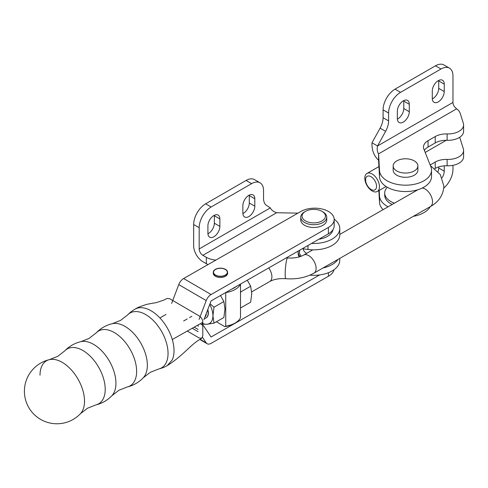 <?xml version="1.0" encoding="UTF-8"?>
<svg xmlns="http://www.w3.org/2000/svg" width="488" height="488" viewBox="0 0 488 488"><rect width="100%" height="100%" fill="white"/><g stroke="black" fill="none" stroke-linecap="round" stroke-linejoin="round"><path stroke-width="0.73" d="M147.352 365.244A31.622 18.172 -119.8 0 0 135.335 335.311A31.622 18.172 -119.8 0 0 112.264 323.696L120.597 320.39L127.667 314.888A31.622 18.172 -119.8 0 1 152.573 319.799A31.622 18.172 -119.8 0 1 168.043 353.41A31.622 18.172 -119.8 0 1 158.624 369.013L150.292 372.32L143.216 377.822A31.622 18.172 -119.8 0 0 147.352 365.244M115.937 383.208A31.622 18.172 -119.8 0 0 103.92 353.275A31.622 18.172 -119.8 0 0 80.849 341.661L89.182 338.355L96.258 332.853A31.622 18.172 -119.8 0 1 121.158 337.763A31.622 18.172 -119.8 0 1 136.628 371.374A31.622 18.172 -119.8 0 1 127.209 386.978L118.877 390.284L111.801 395.786A31.622 18.172 -119.8 0 0 115.937 383.208M80.392 413.751L87.462 408.249L95.794 404.942A31.622 18.172 -119.8 0 0 105.213 389.339A31.622 18.172 -119.8 0 0 89.743 355.728A31.622 18.172 -119.8 0 0 64.843 350.811L57.767 356.319L49.434 359.625A32.513 32.513 0 0 0 44.792 421.431A32.513 32.513 0 0 0 80.392 413.751L80.392 413.751A31.622 18.172 -119.8 0 0 84.522 401.173A31.622 18.172 -119.8 0 0 72.511 371.24A31.622 18.172 -119.8 0 0 49.434 359.625L49.434 359.625A31.622 18.172 -119.8 0 0 40.016 375.229M213.286 272.286L213.286 273.329A7.149 4.13 0 0 0 215.385 276.245A7.149 4.13 0 0 0 223.181 277.141A7.149 4.13 0 0 0 227.591 273.329L227.591 272.286A7.149 4.13 180 0 1 223.181 276.098A7.149 4.13 180 0 1 215.385 275.208A7.149 4.13 180 0 1 215.361 275.189A7.149 4.13 180 0 1 213.286 272.286A7.149 4.13 180 0 1 217.703 268.473A7.149 4.13 180 0 1 225.499 269.364A7.149 4.13 180 0 1 225.523 269.382A7.149 4.13 180 0 1 227.591 272.286M300.748 217.203L300.748 219.966A13.005 7.509 0 0 0 304.561 225.273A13.005 7.509 0 0 0 318.731 226.902A13.005 7.509 0 0 0 326.759 219.966L326.759 217.203A13.005 7.509 180 0 1 318.731 224.138A13.005 7.509 180 0 1 304.561 222.51A13.005 7.509 180 0 1 300.748 217.203A13.005 7.509 180 0 1 304.561 211.896L305.482 211.365A11.706 6.759 0 0 0 305.482 220.918A11.706 6.759 0 0 0 322.031 220.918A11.706 6.759 0 0 0 322.031 211.365L322.952 211.896A13.005 7.509 180 0 1 326.759 217.203M166.018 314.425L159.893 317.944M142.392 307.745A32.513 18.678 -119.8 0 0 135.011 309.154A32.513 18.678 -119.8 0 0 135.005 309.154C137.183 307.672 141.172 306.061 146.986 304.323L153.671 302.999C154.452 303.249 158.057 302.188 164.48 299.815L167.091 298.455L169.678 298.723L199.141 315.901C201.556 317.664 202.776 319.793 202.801 322.281L172.282 339.532A32.513 18.678 -119.8 0 0 159.905 317.95A32.513 18.678 -119.8 0 0 151.146 310.825A32.513 18.678 -119.8 0 0 142.392 307.745M64.843 350.811L64.843 350.811A32.513 32.513 0 0 1 80.849 341.661M198.134 326.356L198.134 324.935M187.27 331.059L199.141 337.983L201.721 338.251L202.801 335.872L202.801 322.281M158.624 369.013A32.513 32.513 0 0 0 167.286 365.597L172.282 359.851A32.513 18.678 -119.8 0 0 174.027 350.707A32.513 18.678 -119.8 0 0 172.282 339.532A32.513 18.678 -119.8 0 1 174.027 350.707A32.513 18.678 -119.8 0 1 172.282 359.851L167.286 365.591C182.134 356.246 190.167 345.583 197.945 340.673L201.721 338.251M334.024 269.718A19.508 11.261 180 0 1 328.406 276.281L211.078 343.369A7.826 4.538 -59.8 0 1 207.138 343.741A7.826 4.538 -59.8 0 1 206.223 342.869L202.52 337.348M191.833 316.309L189.539 317.621M187.227 318.939L183.628 321M319.603 274.945L211.078 337.001L203.905 326.332A7.826 4.538 120.2 0 0 202.99 325.459L201.007 324.3M198.134 325.301L197.823 325.118M322.952 211.896L322.031 211.365A11.706 6.759 0 0 0 305.482 211.365M334.182 219.435A19.508 11.261 0 0 1 328.406 227.439L328.406 233.807A19.508 11.261 0 0 0 334.182 225.804L334.182 219.435A19.508 11.261 0 0 0 322.184 209.041A19.508 11.261 0 0 0 300.95 211.432L183.628 278.526A7.826 4.538 120.2 0 0 178.767 284.583L171.611 303.438M328.406 233.807L211.078 300.901L203.905 319.774M328.406 227.439L211.078 294.532A7.826 4.538 120.2 0 0 206.223 300.59L199.067 319.439M318.902 239.242A19.374 11.187 0 0 0 333.023 229.634M309.904 275.159A26.01 15.018 0 0 0 339.764 260.311L339.764 258.402M323.038 267.967A26.01 15.018 0 0 0 337.958 259.433M297.973 213.14L276.617 212.737C273.512 211.701 271.413 210.084 270.315 207.882L266.533 205.399A15.604 9.01 -60 0 1 263.55 198.409L263.55 190.552A16.903 9.76 120 0 0 260.049 182.811A16.903 9.76 120 0 0 251.594 183.653L211.133 207.01A16.903 9.76 120 0 0 199.183 227.713L199.183 248.947A5.203 3.001 -120 0 0 202.862 255.322L206.32 257.316A16.903 9.76 0 0 0 215.245 260.019L215.879 260.086M242.859 205.68L242.859 213.116A8.455 4.88 120 0 0 244.61 216.983A8.455 4.88 120 0 0 251.125 214.72A8.455 4.88 120 0 0 254.815 206.21L254.815 198.781A8.455 4.88 120 0 0 253.065 194.913A8.455 4.88 120 0 0 246.55 197.176A8.455 4.88 120 0 0 242.859 205.68M207.919 225.859L207.919 233.288A8.455 4.88 120 0 0 209.669 237.156A8.455 4.88 120 0 0 216.184 234.893A8.455 4.88 120 0 0 219.874 226.389L219.874 218.953A8.455 4.88 120 0 0 218.124 215.086A8.455 4.88 120 0 0 211.609 217.349A8.455 4.88 120 0 0 207.919 225.859M242.878 213.616A8.455 4.88 120 0 0 249.295 203.026L249.295 195.596A8.455 4.88 120 0 0 249.283 195.096M260.049 182.811L254.529 179.627A16.903 9.76 120 0 0 246.08 180.462L205.619 203.825A16.903 9.76 120 0 0 193.663 224.529L193.663 245.763A13.005 7.509 -120 0 0 202.862 261.69L206.32 263.685A16.903 9.76 0 0 0 208.053 264.563M207.937 233.789A8.455 4.88 120 0 0 214.354 223.199L214.354 215.769A8.455 4.88 120 0 0 214.336 215.269M298.266 251.046A15.604 9.01 0 0 0 298.15 252.137A15.604 9.01 0 0 0 300.199 256.596M298.15 252.137L298.15 253.516A15.604 9.01 0 0 0 299.284 256.883M311.594 243.421A26.01 15.018 0 0 0 339.764 228.457A26.01 15.018 0 0 0 334.176 219.161M302.322 248.721L307.977 249.466A26.01 15.018 0 0 0 339.764 234.826L339.764 228.457M414.257 160.875A12.352 7.131 180 0 1 417.88 165.92A12.352 7.131 180 0 1 410.249 172.508A12.352 7.131 180 0 1 396.787 170.965A12.352 7.131 180 0 1 393.169 165.92A12.352 7.131 180 0 1 400.794 159.332A12.352 7.131 180 0 1 414.257 160.875M393.169 165.92L393.169 170.166A12.352 7.131 0 0 0 396.787 175.21A12.352 7.131 0 0 0 410.249 176.754A12.352 7.131 0 0 0 417.88 170.166L417.88 165.92M438.7 80.422A8.455 4.88 -60 0 1 438.718 80.923L438.718 88.358A8.455 4.88 -60 0 1 432.74 98.71A8.455 4.88 -60 0 1 432.301 98.948M432.283 98.442A8.455 4.88 120 0 0 434.033 102.315A8.455 4.88 120 0 0 438.261 101.894A8.455 4.88 120 0 0 444.239 91.543L444.239 84.113A8.455 4.88 120 0 0 442.488 80.239A8.455 4.88 120 0 0 435.973 82.502A8.455 4.88 120 0 0 432.283 91.012L432.283 98.442M383.117 209.645A26.01 15.018 180 0 1 379.53 202.508L378.859 190.607M388.094 206.796A26.01 15.018 180 0 1 387.13 206.265A26.01 15.018 180 0 1 379.53 196.139L379.207 190.405M430.88 166.829A26.01 15.018 180 0 1 431.532 170.166A26.01 15.018 180 0 1 415.477 184.037A26.01 15.018 180 0 1 387.13 180.786A26.01 15.018 180 0 1 379.53 170.654L378.584 153.866C377.224 151.823 376.87 149.194 377.529 145.985L385.624 131.333A15.604 9.01 120 0 0 388.607 120.902L388.607 113.045A16.903 9.76 -60 0 1 400.556 92.336L441.018 68.979A16.903 9.76 -60 0 1 449.472 68.143A16.903 9.76 -60 0 1 452.974 75.884L452.974 102.425A5.203 3.001 -120 0 0 454.45 106.683L456.597 108.83A16.903 9.76 180 0 1 460.19 113.295L463.35 123.33A15.604 9.01 180 0 1 463.6 124.94A15.604 9.01 180 0 1 447.124 133.938A15.604 9.01 0 0 0 435.223 136.561L428.049 140.703A15.604 9.01 0 0 0 423.48 147.071A15.604 9.01 0 0 0 423.871 149.078L430.88 166.829M431.532 170.166L431.532 176.54A26.01 15.018 180 0 1 415.477 190.411A26.01 15.018 180 0 1 387.13 187.154A26.01 15.018 180 0 1 379.53 177.022L378.584 160.235C373.875 155.886 371.679 150.072 372.009 142.801L380.103 128.149A15.604 9.01 120 0 0 383.086 117.718L383.086 109.861A16.903 9.76 -60 0 1 395.042 89.151L435.497 65.795A16.903 9.76 -60 0 1 443.952 64.959L449.472 68.143M392.169 204.466A20.289 11.712 180 0 1 391.181 203.929L390.809 203.722A20.807 12.011 0 0 0 392.2 204.448M387.277 187.239A20.807 12.011 0 0 0 384.715 193.01A20.807 12.011 0 0 0 390.809 201.507A20.807 12.011 0 0 0 394.426 203.173M403.759 100.595A8.455 4.88 -60 0 1 403.777 101.101L403.777 108.531A8.455 4.88 -60 0 1 397.354 119.121M409.292 104.286L409.292 111.715A8.455 4.88 -60 0 1 405.601 120.225A8.455 4.88 -60 0 1 399.092 122.488A8.455 4.88 -60 0 1 397.342 118.621L397.342 111.185A8.455 4.88 -60 0 1 401.032 102.681A8.455 4.88 -60 0 1 407.541 100.412A8.455 4.88 -60 0 1 409.292 104.286L403.777 101.101M384.715 193.01L384.715 195.224A20.807 12.011 0 0 0 390.809 203.722L391.181 203.929M378.584 160.235L378.584 153.866L456.597 108.83M372.009 142.801L377.529 145.985L452.974 102.425M463.6 124.94L463.6 131.315A15.604 9.01 180 0 1 447.124 140.306A15.604 9.01 0 0 0 435.223 142.935L428.049 147.071A15.604 9.01 0 0 0 424.395 150.402M459.55 137.366A16.903 9.76 180 0 1 460.19 138.775L463.35 148.816A15.604 9.01 180 0 1 463.6 150.426A15.604 9.01 180 0 1 447.124 159.417A15.604 9.01 0 0 0 435.223 162.046L430.148 164.974M463.6 150.426L463.6 156.794A15.604 9.01 180 0 1 447.124 165.792A15.604 9.01 0 0 0 435.223 168.415L434.839 168.641M430.264 206.65A26.01 15.018 180 0 1 413.305 216.349M443.787 188.045A16.903 9.76 120 0 0 452.974 169.318L452.974 165.334M438.718 166.896L438.718 167.994A8.455 4.88 -60 0 1 438.017 171.636M442.067 177.754A8.455 4.88 120 0 0 444.239 171.178L444.239 165.853M207.796 309.52A10.401 5.978 60.2 0 1 208.358 313.107A10.401 5.978 60.2 0 1 206.204 317.871L205.997 317.993A10.401 5.978 60.2 0 1 204.405 318.457M214.006 323.135L223.876 317.493L224.944 308.91L223.876 301.553L214.006 307.196L212.933 315.779L214.006 323.135L206.985 324.264A16.903 9.711 -119.8 0 0 212.933 315.779A16.903 9.711 60.2 0 0 209.718 304.463M202.111 324.166L206.985 324.264A16.903 9.711 -119.8 0 1 202.008 323.166M210.011 303.695L214.006 307.196M220.497 295.514L223.876 301.553M247.288 280.191L250.667 286.23L240.804 291.873L240.511 293.264M240.511 306.751L240.511 307.873M250.667 286.23L251.741 293.587L250.667 302.17L240.804 307.812M225.731 326.143A20.807 12.011 0 0 0 235.155 323.019A20.807 12.011 0 0 0 240.511 317.688L240.511 284.138A20.807 12.011 180 0 1 225.731 292.587L225.731 326.143L224.663 326.582A19.508 11.261 180 0 0 234.234 323.55L235.155 323.019M231.721 289.097A19.508 11.261 0 0 0 236.247 286.511M216.398 321.763L224.663 326.582M371.063 189.448A7.802 4.483 -119.8 0 0 376.559 186.282A7.802 4.483 -119.8 0 0 371.063 176.711A7.802 4.483 -119.8 0 0 365.573 179.877A7.802 4.483 -119.8 0 0 371.063 189.448M372.13 173.972A10.401 5.978 60.2 0 1 378.901 183.171A10.401 5.978 60.2 0 1 377.297 191.497A10.401 5.978 60.2 0 1 372.13 190.96A10.401 5.978 60.2 0 1 365.366 181.768A10.401 5.978 60.2 0 1 366.97 173.435A10.401 5.978 60.2 0 1 372.13 173.972M207.662 309.886A10.401 5.978 60.2 0 1 208.15 313.229A10.401 5.978 60.2 0 1 205.997 317.993M204.96 317.005A9.101 5.228 -119.8 0 0 206.308 313.442M198.134 331.669L192.278 328.247M198.134 329.455L194.194 327.167M328.406 276.281L328.406 272.719M206.223 342.869L200.043 339.27M183.628 278.526L211.078 294.532M178.767 284.583L206.223 300.59M303.353 248.862L303.353 248.947A10.401 6.008 0 0 0 306.397 253.199A10.401 6.008 0 0 0 306.678 253.351M301.303 256.2A14.304 8.259 180 0 1 299.882 250.118M199.183 248.947L270.315 207.882M199.183 227.713L193.663 224.529M251.594 183.653L246.08 180.462M211.133 207.01L205.619 203.825M307.977 245.488L307.977 249.466M215.245 260.019L215.245 260.446M206.32 257.316L206.32 263.685M202.862 255.322L276.617 212.737M254.815 198.781L249.295 195.596M254.815 206.21L249.295 203.026M219.874 218.953L214.354 215.769M219.874 226.389L214.354 223.199M379.53 202.508L379.53 196.139M379.53 170.654L379.53 177.022M447.124 133.938L447.124 140.306M435.223 136.561L435.223 142.935M428.049 140.703L428.049 147.071M441.018 68.979L435.497 65.795M400.556 92.336L395.042 89.151M388.607 113.045L383.086 109.861M388.607 120.902L383.086 117.718M385.624 131.333L380.103 128.149M446.233 140.294L425.2 152.439M447.124 165.792L447.124 159.417M435.223 168.415L435.223 162.046M409.292 111.715L403.777 108.531M444.239 84.113L438.718 80.923M444.239 91.543L438.718 88.358M444.239 171.178L438.718 167.994M215.544 275.067A6.893 3.977 0 0 0 225.291 275.092A6.893 3.977 0 0 0 225.34 269.461A6.893 3.977 0 0 0 215.592 269.437A6.893 3.977 0 0 0 215.544 275.067M430.404 165.615L440.267 174.515L443.885 186.093C443.305 195.06 438.803 201.892 430.361 206.595A10.401 5.978 -119.8 0 0 432.52 201.831A10.401 5.978 -119.8 0 0 422.193 188.063M251.686 291.867L269.742 281.539C273.774 279.27 279.124 278.325 285.797 278.685A10.401 1.244 -85.1 0 1 285.163 274.262A10.401 1.244 -85.1 0 1 285.986 263.483A10.401 1.244 -85.1 0 1 287.566 257.957C294.24 258.317 299.595 257.365 303.621 255.102L312.832 249.838M285.797 278.685C296.283 279.502 305.665 277.666 313.949 273.164A10.401 5.978 -119.8 0 0 316.108 268.4A10.401 5.978 -119.8 0 0 311.594 257.926A10.401 5.978 -119.8 0 0 303.621 255.102M269.742 281.539A10.401 5.978 -119.8 0 0 271.901 276.775A10.401 5.978 -119.8 0 0 268.736 267.93M135.011 309.154A32.513 32.513 0 0 0 127.667 314.888M112.264 323.696A32.513 32.513 0 0 0 96.258 332.853M95.794 404.942A32.513 32.513 0 0 0 111.801 395.786M127.209 386.978A32.513 32.513 0 0 0 143.216 377.822M207.138 343.741L199.763 339.447M386.051 186.495L377.297 191.497M339.764 234.435L417.929 189.734M378.944 166.591L366.97 173.435M313.949 273.164L430.361 206.595M286.34 257.865L287.566 257.957"/></g></svg>
